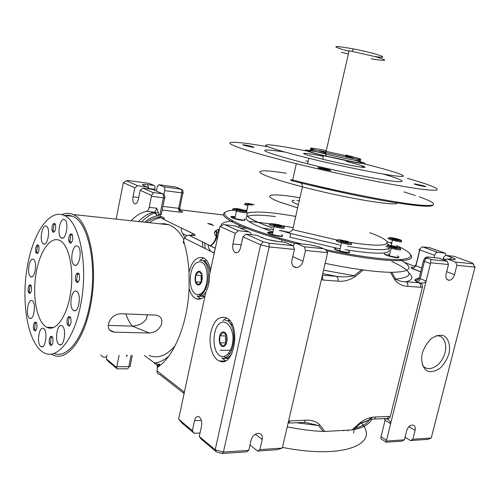 <?xml version="1.0" encoding="UTF-8"?>
<svg xmlns="http://www.w3.org/2000/svg" width="500" height="500" viewBox="0 0 500 500"><rect width="100%" height="100%" fill="white"/><g stroke="black" fill="none" stroke-linecap="round" stroke-linejoin="round"><path stroke-width="0.75" d="M343.144 430.425L343.706 430.831M384.531 253.975C384.419 254.475 386.087 255.244 389.556 256.262C395.106 257.7 398.231 258.1 398.925 257.462M397.319 255.919C401.081 257.975 398.488 257.962 389.531 255.875L389.325 255.819C385.975 254.825 384.256 254.056 384.181 253.519M391.844 238.544L392.619 238.169L396.375 238.938L396.156 239.819M392.619 238.169L392.463 238.806M391.95 242.331L391.631 242.262M392.6 238.169L391.544 238.369M396.306 238.925L392.681 238.181M391.081 242.375L391.931 242.394M396.375 238.938L399.056 239.919L397.981 240.131L391.569 238.388M399.012 239.906L396.419 238.956M390.719 238.612C387.731 237.044 389.994 237.15 397.525 238.944C405.288 241.094 400.4 241.513 392.856 239.3L390.719 238.612M400.925 240.831C403.338 242.369 400.519 242.156 392.463 240.194L389.913 239.369C387.481 238.412 387.344 237.994 389.513 238.1M348.306 250.956C351.781 253.025 348.963 253.019 339.844 250.938L339.637 250.881C333.663 248.956 332.844 248.081 337.181 248.256L340.15 248.7M334.712 248.969C334.65 249.525 336.369 250.319 339.875 251.344C345.6 252.794 348.875 253.181 349.688 252.5M393.875 246.438L390.363 245.856L397.481 247.569L397.375 248.106M393.938 246.444L393.681 247.494L397.337 248.1M397.419 247.55L394 246.462M393.681 247.494L390.188 246.375L390.3 245.85L390.188 246.369M387.1 245.356C388.013 244.906 390.956 245.325 395.925 246.619C404.369 248.931 399.794 249.688 391.525 247.281C388.644 246.431 387.169 245.794 387.1 245.356M389.738 246.056L390.231 246.137M400.019 248.812C402.413 250.444 399.462 250.263 391.156 248.256L391 248.212C387.738 247.25 386.062 246.519 385.988 246.025M339.969 245.831L340.769 246.056M272.644 232.919C266.45 232.244 266.413 232.931 272.538 234.981C278.387 236.444 281.762 236.831 282.656 236.137M281.656 234.788C284.469 236.675 281.406 236.606 272.475 234.575L272.288 234.525C265.938 232.362 266.094 231.663 272.756 232.425M348.413 242.7L347.631 241.944L348.425 242.719L345.188 242.362L341.05 241.213L340.281 240.431L341.85 240.925L343.562 240.794L343.294 241.925M347.55 241.912L343.631 240.812L345.65 241.706L347.619 241.931L347.438 242.706M340.456 240.938L340.294 240.45M343.506 240.787L340.337 240.438M339.819 239.781L346.575 241.15C355.312 243.519 350.45 244.412 341.881 241.944C336.712 240.3 336.025 239.575 339.819 239.781M350.863 243.45C353.188 245.156 350.069 244.994 341.494 242.969L341.337 242.925C336.181 241.331 334.969 240.475 337.681 240.356M273.369 229.662L272.838 229.406M244.306 218.981C246.594 220.631 243.494 220.481 235.006 218.531L234.838 218.487C229.431 216.675 229.562 216.069 235.231 216.675M235.131 217.138C229.894 216.612 229.881 217.206 235.094 218.925C240.875 220.369 244.206 220.763 245.075 220.113M281.488 226.406L279.988 225.538L281.488 226.406L278.85 226.306L274.619 225.287L273.119 224.406L275.769 224.513L275.538 225.562M275.725 224.513L273.137 224.394M275.769 224.513L277.8 225.325L279.962 225.525L279.762 226.431M279.894 225.506L275.837 224.531M278.356 224.681L279.906 225.081C288.35 227.356 282.688 228.044 274.475 225.681C268.35 223.406 269.644 223.075 278.356 224.681M283.719 227.188C285.981 228.875 282.75 228.706 274.037 226.681L273.894 226.637C269.163 225.181 268.113 224.4 270.744 224.281M241.737 209.938L243.981 210.863L242.213 210.963L235.994 209.231L237.744 209.119L241.737 209.938L241.537 210.863M237.744 209.119L237.562 209.944M241.675 209.925L237.812 209.137M237.712 209.125L235.987 209.213M243.944 210.844L241.781 209.956M245.375 210.712C247.356 212.119 244.537 211.931 236.919 210.156C229.431 208.069 235.625 207.819 242.825 209.875L245.375 210.712M245.925 211.669C250.294 213.381 242.881 212.938 236.444 211.075L236.319 211.044C232.156 209.756 231.344 209.094 233.875 209.05M250.863 205.144L247.963 204.219M247.056 208.25L247.413 208.369M248.212 204.338L248.625 203.912L252.219 204.531M252.169 204.513L251.975 205.387M247.944 204.213L248.637 203.906L248.519 204.462M252.106 204.5L248.7 203.919M246.619 211.994L247.881 205.644L248.469 204.831C241.588 202.9 247.719 202.869 254.331 204.769M247.881 205.644C244.094 204.469 243.438 203.9 245.919 203.931M245.806 210.906L246.825 211.044M314.956 151.269C299.481 148.769 302.325 150.231 323.494 155.65L354.875 162.387C368.275 164.631 368.506 163.944 355.569 160.338M326.281 150.625L319.688 149.338C305.606 146.944 307.613 148.044 325.694 152.65L352.45 158.419C365.656 160.581 363.469 159.444 345.887 155.006M325.694 152.65L325.856 151.312L352.994 157.162M341.538 52.263L348.356 54.019M371.125 58.806C387.225 61.394 388.963 60.763 376.337 56.906L349.113 50.725L326.106 151.375M343.794 49.875L348.994 51.238M374.75 56.469C393.306 59.387 377.019 53.419 353.381 48.894C334.2 45.525 330.75 45.781 343.019 49.656M352.456 50.613L352.644 50.263M295.113 243.469L279.356 239.15C262.625 234.294 249.306 229.7 239.394 225.375C225.225 218.988 220.544 214.606 225.35 212.244M410.775 254.862C413.975 258.906 408.569 260.837 394.562 260.65C378.062 260.144 355.394 256.894 326.544 250.888M301.3 243.912L279.95 238.175C263.375 233.369 250.175 228.831 240.344 224.562C221.887 216.038 219.669 211.231 233.681 210.162M242.175 210.069L246.988 210.3M387.069 241.663L391.344 243.344M396.375 245.481C412.931 252.969 415.119 257.575 402.938 259.3C389.888 260.506 359.375 256.8 325.163 249.462M432.825 205.175C431.125 207.369 416.081 206.106 387.688 201.394C359.881 196.631 322.212 188.494 291.006 180.494L290.856 179.537L292.675 180C335.062 190.8 386.975 201.238 413.175 204.369C439.588 207.556 439.162 203.812 419.169 196.806M415.419 195.525L403.981 191.906M424.263 186L421.956 185.394C413.119 183.444 411.781 183.363 417.944 185.162C425.369 186.85 427.475 187.131 424.263 186M329.462 169.925L326.619 169.163C318.769 167.194 313.856 166.956 322.075 168.969C329.756 170.688 332.219 171.006 329.462 169.925M253.456 146.931L251.325 146.356C244.762 144.706 238.912 144.075 245.85 145.781C252.781 147.35 255.312 147.731 253.456 146.931M250.9 212.281C241.3 214.137 248.438 219.331 272.319 227.869M280.587 230.544L290.681 233.531L339.25 244.825M347.587 246.281C372.537 250.194 386.6 250.719 389.775 247.844M389.212 245.231L387.156 243.538M307.894 184.694L347.275 193.6M365.106 167.356L362.044 166.619M268.144 146.8C242.862 142.381 226.938 140.856 230.325 143.781C233.781 146.706 258.769 154.431 296.331 163.694C343.825 175.425 401.844 187.037 424.719 189.581C447.994 192.219 436.956 186.681 407.275 178.306M284.45 151.956C251.894 147.238 259.613 151.194 307.606 163.831C338.206 171.412 375.962 179.069 392.331 181.081C408.931 183.144 403.288 179.781 383.1 174.044M306.488 150.963L292.669 148.319C273.569 144.869 264.6 143.963 265.763 145.6C269.119 147.762 283.488 151.988 308.863 158.287C344.487 167.019 388.131 175.637 399.688 176.344C411.737 177.181 393.294 171.062 363.4 163.681M323.344 156.319L314.894 154.694C297.569 151.881 300.056 153.375 322.362 159.169C337.938 163 357.319 166.869 363.156 167.35C367.938 167.463 362.45 165.531 346.694 161.562L346.35 161.475M326.531 169.537L330.981 170.562M308.181 161.312L305.794 160.894M363.269 269.969L354.875 276.831L354.181 275.738L361.631 269.75C373.781 271.406 383.812 272.262 391.719 272.331L395.644 279.056L394.906 279.994C398.363 284.037 402.638 286.144 407.731 286.319C408.088 284.137 407.531 282.613 406.069 281.756C402.444 281.906 398.969 281.006 395.644 279.056C414.531 277.294 413.275 271.444 391.875 261.506M361.631 269.75C350.369 268.194 338.237 266.056 325.231 263.35M221.188 225.694C221.137 223.031 225.1 221.506 233.081 221.106M249.969 221.544L257.619 222.256M257.75 222.269L270.387 223.856M281.6 225.594L292.587 227.544M387.944 254L389.6 254.7M399.663 259.494C414.256 267.619 411.606 271.9 391.719 272.331M275.381 216.55C261.131 214.806 251.869 214.706 247.575 216.256M247.519 216.281C242.338 218.944 250.787 224.15 272.869 231.912M290.681 233.531L289.862 237.156L337.419 248.281M345.031 249.625C372.3 253.938 387.025 254.331 389.212 250.819M389.275 250.094L388.488 248.669M226.306 335.181L225.556 335.95L225.456 342.887L226.019 343.462M219.881 335.812L223.325 332.256L226.706 335.688L226.606 342.725L223.119 346.262L219.775 342.781L219.881 335.812L225.556 335.95M224.269 356.538L226.106 357.706M221.906 357.931L225.438 360.794M226.519 317.956L222.862 320.631M219.775 342.781L225.456 342.887M228.363 320.288L229.488 320.344M228.544 358.512L226.213 358.3M223.269 331.981C228.494 331.756 228.294 346.606 223.056 346.531C217.875 346.594 218.1 332.038 223.269 331.981M195.525 281.8L195.65 275.238L198.819 271.581L201.894 274.506L201.775 281.131L198.569 284.769L195.525 281.8L201.031 282.162L201.15 275.625L201.919 274.75M206.069 260.837L205.362 260.781M199.625 294.9L200.675 295.625M197.125 295.912L200.656 298.881M203.6 257.987L199.688 260.431M195.65 275.238L201.15 275.625M205.425 260.556L207.119 261.137M204.606 296.225L200.731 296.225M198.762 271.319C203.544 270.644 203.294 284.613 198.506 285.025C193.769 285.55 194.037 271.837 198.762 271.319M149.344 333.013C155.044 332.531 159.062 329.694 161.412 324.506C162.769 319.337 160.987 316.2 156.069 315.106L120.612 313.731C114.913 314.256 110.975 317.3 108.812 322.844C107.281 328.206 109.075 331.3 114.206 332.137L149.344 333.013L132.294 326.119C138.769 325.675 143.475 323.237 146.406 318.8L147.394 314.762M182.213 228.469L162.3 218.669L161.488 217.694C157.363 218.119 153.356 219.794 149.469 222.712M144.244 355.438L154.456 362.944M108.281 325.4L132.294 326.119M36.844 327.944C37.194 323.175 36.419 321.356 34.519 322.494C33.419 324.363 33.125 326.637 33.638 329.306C34.75 331.9 35.825 331.444 36.844 327.944M36.463 322.781L35.306 323.15L34.569 328.869L35.4 330.238L36.05 330.2M31.438 290.363C31.794 285.812 31.069 284.088 29.262 285.175C28.15 287.031 27.837 289.275 28.325 291.906C29.4 294.369 30.438 293.85 31.438 290.363M31.125 285.481L30.025 285.831L29.238 291.488L30.013 292.756L30.587 292.738M38.931 250.344C39.294 245.856 38.569 244.181 36.744 245.312L35.619 248.394L35.719 252.05C36.812 254.537 37.881 253.969 38.931 250.344M38.663 245.644L37.506 245.987L36.644 251.65L37.419 252.919L37.994 252.9M55.587 228.881C55.956 224.262 55.175 222.575 53.231 223.825C52.044 225.719 51.675 227.994 52.119 230.644C53.288 233.312 54.444 232.719 55.587 228.881M55.331 224.175L54.013 224.525L53.081 230.25L53.913 231.625L54.569 231.588M72.656 239.656C73.025 234.769 72.144 233.019 70.031 234.406C68.825 236.325 68.45 238.625 68.9 241.306C70.156 244.231 71.406 243.681 72.656 239.656M72.356 234.756L70.85 235.119L69.9 240.912L70.831 242.456L71.612 242.387M79.481 279.075C79.837 273.931 78.894 272.087 76.65 273.55C75.469 275.469 75.119 277.781 75.588 280.487C76.9 283.594 78.194 283.119 79.481 279.075M79.112 273.875L77.506 274.256L76.612 280.087L77.619 281.756L78.513 281.656M70.981 322.781C71.325 317.562 70.388 315.656 68.169 317.062C67.031 318.975 66.712 321.294 67.219 324.012C68.506 327.075 69.763 326.669 70.981 322.781M70.55 317.356L69.031 317.75L68.231 323.587L69.237 325.256L70.119 325.156M52.906 342.406C53.25 337.356 52.387 335.462 50.319 336.725C49.206 338.619 48.913 340.919 49.438 343.631C50.644 346.469 51.8 346.062 52.906 342.406M52.469 337L51.15 337.388L50.406 343.188L51.337 344.719L52.106 344.656M58.825 344.3L59.369 344.675C64.306 347.675 66.925 327.738 61.856 325.75C57.25 323 54.344 340.825 58.825 344.3M40.569 346.319L41.1 346.7C45.669 349.513 48.119 330.294 43.419 328.456C39.175 325.881 36.456 342.975 40.569 346.319M29.312 317.956L29.756 318.263C34.038 320.881 36.525 302.325 32.113 300.644C28.1 298.225 25.4 314.962 29.312 317.956M30.488 276.544L30.825 276.762C35.031 279.281 37.713 260.944 33.369 259.35C29.362 257 26.544 273.913 30.488 276.544M43.244 243.756L43.5 243.906C47.862 246.462 50.831 227.806 46.306 226.194C42.081 223.794 39.031 241.35 43.244 243.756M61.212 237.862L61.456 237.994C66.156 240.706 69.35 221.363 64.481 219.625C59.906 217.075 56.638 235.406 61.212 237.862M74.156 264.95L74.469 265.131C79.506 268.056 82.719 248.031 77.506 246.125C72.638 243.394 69.319 262.144 74.156 264.95M73.263 310.244L73.713 310.531C78.856 313.581 81.806 293.306 76.506 291.288C71.625 288.456 68.469 306.994 73.263 310.244M80.6 305.119C74.1 339.619 56.975 360.219 44 352.756C28.8 344.944 21.387 306.512 26.594 271.163C31.562 235.712 48.544 208.431 64.031 215.394C79.625 221.006 88.763 265.65 80.6 305.119M69.875 296.925C65.856 318.531 55.125 331.938 46.775 327.269C37.256 322.556 32.375 298.244 35.731 275.569C38.938 252.825 49.831 235.863 59.438 240.369C69.375 244.156 74.925 272.288 69.875 296.925M64.594 215.45L68.669 215.206L72.669 216.306C88.469 221.919 97.8 266.3 89.625 305.512C83.338 338.575 66.956 359.075 53.987 353.406M35.863 322.694L35.706 321.956M61.8 214.6C65.6 212.919 69.338 212.887 73.019 214.5C89.231 220.238 98.844 265.819 90.438 306.119C83.75 341.337 65.994 362.312 52.5 354.688L51.337 354.044M175.156 345.688C166.619 355.656 157.95 358.925 149.156 355.481M159.794 223.819L164.456 223.681L169.056 224.812C174.644 227.019 179.537 231.887 183.738 239.406M132.475 326.119C129.75 323.15 127.569 319.081 125.925 313.931M199.387 294.7L204.213 292.062M205.281 289.494L205.712 289.406M219.075 229.338L218.194 229.513M207.938 244.606L208.85 248.419L210.875 251.456M215.019 231.631L218.644 232.438M324.781 431.45L323.094 431.456L318.619 425.562L319.744 424.719L324.781 431.45L352.081 429.925L360.1 422.706L360.412 423.45L353.444 429.762L352.081 429.925M323.094 431.456C311.887 430.9 299.931 429.381 287.225 426.9M371.725 419.181C369.7 424.019 363.606 427.544 353.444 429.762M355.231 428.281C362.688 426.25 367.469 423.363 369.562 419.625M369.588 419.581L370.356 417.8M360.644 422.206C381.325 443.612 344.219 459.806 282.456 447.388M200.031 433L194.225 433.3L192.362 430.694L194.544 420.656C195.394 417.419 196.794 416.075 198.744 416.631C201.231 418.344 202.15 421.569 201.494 426.319L199.275 436.469L201.144 439.087L216.425 451.875L222.213 453.506L223.412 452.081L269.169 246.931L269.094 243.212L293.256 245.656L284.613 242.188M192.362 430.694L178.612 419.219L182.269 423.3L194.225 433.3M404.363 439.825L386.375 441.044C385.262 441.856 385.281 442.25 386.425 442.219L401.962 441.15L404.363 439.825L406.613 430.881C407.325 428.413 408.644 426.606 410.581 425.469C414.169 424.288 415.681 425.925 415.119 430.375L412.875 439.25L410.469 440.562L405.019 437.206M222.213 453.506L246.5 451.838L248.769 450.363L251.088 440.15C251.956 437.031 253.762 434.875 256.512 433.681C260.794 432.794 262.688 434.731 262.206 439.487L259.887 449.606L282.2 448.1L282.506 447.188L327.619 252.662L305.456 250.487L304.294 246.769L323.512 248.713C325.044 249.013 326.413 250.331 327.619 252.662M259.887 449.606L257.606 451.075L249.994 444.963M248.769 450.363L223.412 452.081L215.2 449.762L216.425 451.875M257.606 451.075L276.95 449.744L282.2 448.1M263.019 238.038L256.613 235.263L246.031 234.137L242.919 236.819L260.619 244.838L215.2 449.762L199.275 436.469M412.875 439.25L431.256 438.006L428.119 439.35L410.469 440.562M178.612 419.219L205.831 292.125C208.369 287.2 209.594 281.525 209.488 275.087L220.006 226.438C222.162 225.006 223.819 224.438 224.981 224.737L238.331 230.694L235.244 233.337L232.931 243.988C232.262 248.344 233.088 251.231 235.413 252.65C237.756 253.188 239.475 251.5 240.569 247.594L242.919 236.819M386.375 441.044L390.619 423.669C390.806 421.925 389.363 420.231 386.281 418.6M385.631 441.712L382.725 439.856C381.25 439.762 380.681 438.725 381.019 436.75L386.5 440.225M119.106 355.231L116.825 366.712L128.769 366.706C130.469 366.637 130.956 366.231 130.231 365.506L132.319 355.344M386.856 418.706L386.444 418.6L386.856 418.706C388.575 419.025 389.7 418.381 390.231 416.775L422.494 286.956C422.719 284.675 421.662 283.281 419.344 282.775L419.344 282.775M390.231 416.775L388.537 416.419L375.562 417.006C375.062 418.675 374.15 419.381 372.812 419.119L370.9 419.256L360.412 423.45C365.875 421.912 369.856 419.888 372.35 417.375M296.494 422.725L318.619 425.562L306.087 422.556L303.75 422.425M319.744 424.719C315.906 421.275 311.1 419.769 305.312 420.2C304.812 421.975 303.919 422.719 302.619 422.438L288.844 423.088M159.688 365.75L155.794 362.775L153.975 362.9L158.681 366.519M106.6 357.125L103.138 357.1L100.725 355.081M107 355.131L106.256 358.825L108.012 361.175L117.188 368.831L116.619 367.469L116.825 366.712M116.619 367.469L106.256 358.825M126.594 355.294L126.45 356.262L127.375 355.3M442.938 259.637L443.219 258.506L445.269 259.262M431.256 438.006L475 267.106L472.644 263.069L453.812 256.262L446.206 255.463C444.812 255.613 443.819 256.625 443.219 258.506M449.375 259.194L451.806 257.494L446.206 255.463L445.238 253.169L437.65 252.35C436.256 252.494 435.269 253.5 434.681 255.356L434.119 257.619M445.238 253.169L429.681 247.7M238.331 230.694L249.387 231.956L250.706 232.963L251.3 234.694M235.244 233.337L220.006 226.438M438.856 258.131L428.363 257.025L438.787 258.1L447.194 261.212L448.488 264.513L446.119 273.938C445.456 277.875 446.506 279.988 449.256 280.281C451.725 279.856 453.481 277.994 454.519 274.681L456.887 265.331L455.581 262.062L447.156 258.969L444.387 260.175M292.756 256.637L302.994 261.238C301.825 265.119 299.6 267.25 296.325 267.613C292.806 267.144 291.337 264.694 291.938 260.25L294.4 249.406L293.256 245.656M438.787 258.1L437.925 258.012M448.488 264.513L430.737 262.769C430.331 260.812 430.662 259.775 431.725 259.656L447.194 261.212M304.294 246.769L296.406 243.406C295.056 243.081 294.031 243.912 293.331 245.9M296.475 243.431L308.75 244.681M294.4 249.406L269.169 246.931L260.619 244.838L263.062 241.737L246.031 234.137M269.094 243.212L263.062 241.737M455.581 262.062L472.969 263.819L472.644 263.069M472.969 263.819L475 267.106L456.887 265.331M431.725 259.656L427.688 258.144L428.344 257.031C426.356 256.756 424.969 257.512 424.162 259.288M431.869 259.662L427.688 258.144C426.181 258.294 425.112 259.369 424.481 261.363L430.444 263.637L430.737 262.769M302.994 261.238L305.456 250.487M419.15 278.019C418.431 279.925 417.044 280.744 414.975 280.481L417.1 281.906C418.575 281.656 419.606 280.575 420.194 278.656L426.106 281.05L430.444 263.637M205.381 287.9L206.356 287.919M202.906 247.45L202.344 241.85M205.238 248.619L204.675 243M210.912 331.919C208.15 343.781 212.244 358.312 219.344 360.981C234.669 368.7 241.525 322.762 225.775 317.613C218.863 315.912 213.906 320.681 210.912 331.919M422.231 364.694C426.606 372.375 438.369 368.05 443.369 357.219C448.612 346.512 444.631 334.531 435.994 335.825M422.262 353.338C420.531 361.919 422.931 369.069 428.25 371.456C432.169 372.094 436.213 370.906 440.394 367.887C444.256 363.956 447.106 359.219 448.944 353.669C450.688 345.306 448.5 338.162 443.3 335.55C439.419 334.756 435.337 335.85 431.062 338.825C427.081 342.794 424.15 347.631 422.262 353.338M210.575 270.025C209.262 263.5 206.769 259.419 203.094 257.762C196.637 256.344 191.944 261.181 189.013 272.269L189.1 288.325C190.519 293.788 192.869 297.262 196.163 298.75C199.213 299.906 202.181 298.9 205.056 295.731M190.919 235.338L191.912 235.481C195.538 235.675 196.094 235.15 193.588 233.912L190.631 235.306M189.013 272.269C188.35 260.887 186.575 250.556 183.694 241.269C183.475 239.431 183.894 238.475 184.938 238.412C185.519 236.394 186.731 235.306 188.569 235.15L191.788 235.425C195.125 235.775 195.644 235.269 193.35 233.9L182.087 228.306L193.588 233.912M185.044 238L182.8 233.644C181.175 231.206 180.863 229.425 181.869 228.3M146.537 222.394C150.456 219.444 154.488 217.763 158.637 217.35L158.281 212.413L156.688 208.225L149.194 207.331L151.438 196.294L163.388 197.812C165.081 198 165.525 197.881 164.713 197.463C164.95 195.425 164.194 194.194 162.444 193.756L152.463 189.356L142.894 188.088L140.169 190.269L151.556 195.431L151.438 196.294M138.488 221.531C143.406 216.425 148.606 213.306 154.094 212.169L146.606 211.306C147.8 210.938 148.663 209.613 149.194 207.331M158.637 217.35L161.488 217.694M155.794 362.775C160.125 362.1 164.387 359.969 168.575 356.375M146.606 211.306C141.169 212.456 136 215.6 131.113 220.738M323.638 270.212L354.181 275.738C348.456 277.038 342.537 277.231 336.425 276.306L322.475 275.212M354.875 276.831C349.281 280.319 343.663 281.756 338 281.15C338.369 278.825 337.844 277.206 336.425 276.306L322.844 273.619M148.631 187.838L147.675 184.631L154.037 185.494L149.156 183.388L128.006 180.494L126.469 180.763L123.362 182.656L134.819 187.844L133.025 196.806C132.481 200.438 133.019 202.775 134.625 203.819C136.269 204.137 137.513 202.638 138.344 199.319L140.169 190.269M134.819 187.844L137.525 185.694L147.031 186.969L149.219 188.931M126.469 180.763L137.525 185.694M154.037 185.494C154.919 186.081 155.213 187.356 154.913 189.312L154.7 190.344M156.363 191.081L157.281 186.556L158.881 184.713L163.812 186.819C164.706 187.406 165.006 188.669 164.706 190.613L181.85 192.887C183.394 193.069 183.769 192.963 182.981 192.587C183.206 190.7 182.525 189.55 180.925 189.144L175.9 187.044L158.881 184.713M163.919 194.481L164.706 190.613M176.85 187.438L175.9 187.044M142.894 188.088L152.762 192.5C153.444 192.944 153.038 193.919 151.556 195.431M116.131 219.131L123.362 182.656M385.131 418.537L385.094 420.306L390.619 423.669L426.106 281.05C425.331 282.856 423.05 283.425 419.256 282.756M262.462 237.294L262.356 237.781M262.162 237.7L262.275 237.181M299.306 200.55L296.956 200.369M294.406 200.331C290.212 200.575 291.537 202.006 298.387 204.625M316.788 151.781C299.25 148.594 310.2 152.644 334.694 158.106C359.225 163.6 371.044 164.625 353.681 160.019M325.75 153.512L317.962 151.994M314.731 149.8C306.062 148.619 309.7 150.031 325.631 154.037C338.4 157.144 354.294 160.356 359.169 160.844C363.188 161.044 358.663 159.519 345.594 156.275M325.788 151.85L319.4 150.606M297.663 207.819L279.925 202.125C259.144 194.431 271.756 192.819 299.925 197.8M280.619 230.413L284.037 231.363C290.381 232.288 288.863 233.3 292.719 229.675L337.406 240.125M346.631 241.775L347.619 241.938M350.119 242.344C392 249.094 398.113 242.806 369.681 232.662M286.3 173.231C267.525 170.306 258.738 170.056 259.938 172.488C263.263 175.444 277.419 180.231 302.406 186.844C345.406 198.131 397.581 206.75 397.094 202.944M223.412 322.013C228.175 322.744 231.319 327.144 232.85 335.225C233.875 345.913 228.981 356.3 222.913 356.581C210.675 356.456 211.256 322.356 223.412 322.013M225.006 320.163L227.669 320.637L232.631 325.444M231.956 353.5C229.019 357.844 225.738 359.35 222.119 358.025C223.331 358.663 225.738 359.125 230.4 353.062C232.669 348.162 233.856 342.894 233.962 337.275L233.525 332.663C232.844 327.419 230.894 323.413 227.669 320.637L229.812 320.719M198.938 261.938C210.35 260.069 209.8 293.688 198.331 294.475C187.138 295.487 187.806 263.337 198.938 261.938M200.487 260.262L203.294 260.606C206.806 262.244 209.037 266.288 209.994 272.744M205.775 292.394C203.106 295.875 200.281 297.075 197.306 295.988L199.262 296.212C202.763 294.531 205.65 289.9 207.938 282.312L208.469 274.425L208.094 270.812C207.869 267.05 206.269 263.644 203.294 260.606L206.55 260.875M109.588 330.087L114.356 332.144M213.45 225.562L210.825 223.944L207.75 223.494L213.612 225.5M216.975 231.65C217.594 237.569 215.481 242.338 210.631 245.938M201.325 420.375L194.544 420.656M408.969 426.688L415.119 430.375M255.306 434.263L262.206 439.487M228.675 353.394L230.2 353.394M384.294 418.581L385.094 420.306L381.019 436.75M184 393.794L183.856 391.744L184.344 392.2M388.537 416.419C388.038 418.069 387.119 418.762 385.775 418.506L374.087 419.062M375.562 417.006C370.513 417.056 365.363 418.956 360.1 422.706M305.312 420.2L290.294 420.881L288.075 423.244M290.294 420.881L288.538 421.25M184.069 393.5L159.556 374.363C157.706 374.169 156.9 373.038 157.144 370.969L183.856 391.744M117.387 368.831L126.906 368.819C127.744 369.031 128.369 368.331 128.769 366.706L131.1 355.331M220.144 350.319L231.806 350.181M157.144 370.969L157.238 367.525C173.819 357.163 187.781 323.694 189.1 288.325M158.175 366.881L159.825 364.069C157.969 364.275 157.106 365.425 157.238 367.525M430.356 247.794L422.95 246.962L437.8 252.356M419.844 249.294C418.587 249.194 418.594 249.394 419.862 249.894C420.438 248.069 421.419 247.087 422.8 246.95L437.65 252.35M420.694 271.781L413.113 268.788C410.456 267.656 410.406 267.206 412.981 267.431L412.869 267.394C410.35 267.244 410.344 267.706 412.844 268.781L415.938 265.819L419.862 249.894L434.681 255.356M241.175 244.794L232.931 243.988M248.844 231.838L235.438 225.931L225.044 224.762M446.688 271.681L454.519 274.681M285.494 242.3L278.325 241.556C272.025 240.763 266.488 239.412 261.706 237.506M451.6 259.425L447.231 258.994M236.256 252.825L235.763 252.681M234.725 225.831L236.85 226.55M323.512 248.713L319.662 247.106L309.681 244.762M319.981 247.237L320.875 247.613M296.406 243.406L309.662 244.762L319.625 247.062M277.481 241.444L278.325 241.556M422.494 286.956L420.594 287.275C420.944 285.119 420.387 283.612 418.913 282.762L414.975 280.481L415.662 279.25L417.65 279L415.487 279.212L419.137 278.062M419.706 249.838L415.938 265.138C414.681 265.056 414.681 265.281 415.938 265.819L421.619 268.038M423.419 260.775L419.169 277.931L420.194 278.656L424.481 261.363L423.438 260.7C424.144 258.694 425.581 257.838 427.738 258.125L428.363 257.025L427.444 256.944M452.544 259.538C456.319 259.806 456.125 259.125 451.956 257.506L451.806 257.494C456.025 259.106 456.25 259.781 452.469 259.513L447.156 258.969M446.356 255.469L451.956 257.506M218.631 232.506L218.344 230.625L219.369 229.062M238.594 226.231L241.6 226.325M262.456 228.131L273.15 229.6M279.169 230.544L279.9 230.662M280.538 230.769L282.238 231.05M186.725 235.588L182.8 233.644M184.381 243.575C183.169 243.113 182.938 242.344 183.694 241.269M191.912 235.481L188.806 235.169L215.256 248.219M184.938 238.412L214.219 253.062M214.713 250.756L213.663 252.856M156.688 208.225C156.156 210.494 155.294 211.806 154.094 212.169L155.412 212.681L156.938 215.9C152.7 216.725 148.613 218.825 144.675 222.194M156.938 215.9L158.375 215.169M178.519 209.625L223.637 215.031M404.312 262.331L415.225 266.606M416.838 281.906L418.913 282.762L406.069 281.756C412.738 280.044 413.65 277.094 408.806 272.9M420.594 287.275L407.731 286.319M390.425 272.312L394.906 279.994M338 281.15L323.056 280.044L322.337 275.806M323.056 280.044L321.45 279.613M158.425 214.269L159.981 214.45C161.675 214.606 162.119 214.456 161.319 214.006L164.619 197.906M160.119 217.512L159.981 214.45L163.388 197.812C163.706 195.75 163.388 194.394 162.444 193.756L152.762 192.5M138.706 197.519L133.025 196.806M147.031 186.969L143.6 185.456C141.394 184.319 142.75 184.044 147.675 184.631M149.075 188.538L154.913 189.312M163.812 186.819L180.925 189.144C181.838 189.725 182.144 190.975 181.85 192.887L178.644 208.319C180.188 208.475 180.569 208.35 179.794 207.944L182.9 192.981M414.806 280.438L415.487 279.212M412.844 268.781L420.669 271.881M162.125 210.056L179.562 212.113C182.65 212.413 183.406 212.144 181.838 211.325L178.525 209.806M181.838 211.325C180.419 211.025 179.713 210.044 179.725 208.388M179.562 212.113L178.644 208.319L162.875 206.412M162.3 218.669C164.569 218.731 164.994 218.388 163.575 217.638L159.844 215.831M156.656 214.288L154.169 213.081M144.894 186.025L143.6 185.456M217.512 237.719C212.925 233.538 213.544 230.656 219.356 229.075M387.638 255.675L389.531 255.881L389.556 256.262M388.35 255.525L389.363 255.662M339.312 250.787L339.65 250.831M338.906 250.544L339.694 250.637M271.325 234.494L272.475 234.581M234.531 218.675L235.044 218.713M234.056 218.487L239.95 219.494M392.856 239.3L392.325 240.15M339.875 251.344L339.844 250.938M391.525 247.281L391 248.212M272.538 234.981L272.475 234.575M345.65 241.706L345.919 241.375M341.881 241.944L341.337 242.925M235.094 218.925L235.006 218.531M274.475 225.681L273.894 226.637M236.919 210.156L236.319 211.044M234.838 218.487L236.444 211.075M272.288 234.525L274.037 226.681M339.637 250.881L341.494 242.969M389.325 255.819L391.156 248.256M391.175 245.519L392.463 240.194M323.494 155.65L322.675 159.25M325.938 152.706L325.631 154.037C325.731 155.562 326.538 156.375 328.062 156.488L355.644 162.3C364.787 163.7 364.125 162.938 353.656 160.012M353.381 48.894L352.094 51.294M279.95 238.175L279.356 239.15M421.956 185.394L421.8 186.044M326.619 169.163L326.438 169.944M251.325 146.356L251.194 146.95M279.887 202.125L297.656 207.856M295.712 216.444C273.431 212.425 257.95 211.163 249.275 212.65C242.431 214.806 250.119 219.856 272.331 227.8M296.331 163.694L292.675 180M308.863 158.287L307.606 163.831M281.925 239.887L281.475 241.863M299.369 182.606C301.331 182.75 302.344 184.163 302.406 186.844L292.719 229.675M114.206 332.137L109.669 330.188M35.306 323.15L34.519 322.494M34.569 328.869L33.638 329.306M35.4 330.238L36.019 330.25M30.025 285.831L29.262 285.175M29.238 291.488L28.325 291.906M30.013 292.756L30.556 292.781M37.506 245.987L36.744 245.312M36.644 251.65L35.719 252.05M37.419 252.919L37.95 252.956M54.013 224.525L53.231 223.825M53.081 230.25L52.119 230.644M53.913 231.625L54.5 231.681M70.85 235.119L70.031 234.406M69.9 240.912L68.9 241.306M70.831 242.456L71.519 242.512M77.506 274.256L76.65 273.55M76.612 280.087L75.588 280.487M77.619 281.756L78.406 281.806M69.031 317.75L68.169 317.062M68.231 323.587L67.219 324.012M69.237 325.256L70.037 325.281M51.15 337.388L50.319 336.725M50.406 343.188L49.438 343.631M59.369 344.675L60.956 344.7M41.1 346.7L42.531 346.719M29.756 318.263L30.987 318.306M30.825 276.762L31.925 276.831M43.5 243.906L44.562 243.994M61.456 237.994L62.619 238.1M74.469 265.131L75.844 265.231M73.713 310.531L75.287 310.594M72.669 216.306L64.031 215.394M73.019 214.5L169.056 224.812M70.013 241.3L68.875 241.2M53.537 327.456L46.775 327.269M216.375 231.337C216.988 237.231 214.994 242.056 210.375 245.812M353.55 433.044L354.144 430.594M235.413 252.65L236.769 252.775M449.256 280.281L447.019 279.4M296.325 267.613L293.025 266.087M235.719 225.975L224.981 224.737M268.244 239.656L278.256 241.531L285.425 242.269M422.887 246.938L430.294 247.769M219.344 360.981L224.944 361.006M196.163 298.75L200.356 298.975M188.675 235.106L215.238 248.319M141.706 221.875C146.175 217.131 150.744 214.069 155.412 212.681L158.281 212.413M223.631 215.012L178.519 209.606M134.625 203.819L135.331 203.906M217.537 237.6C213.137 233.525 213.744 230.7 219.35 229.144M239.975 227.931L246.581 228.331M347.725 430.969L347.919 430.163"/></g></svg>
